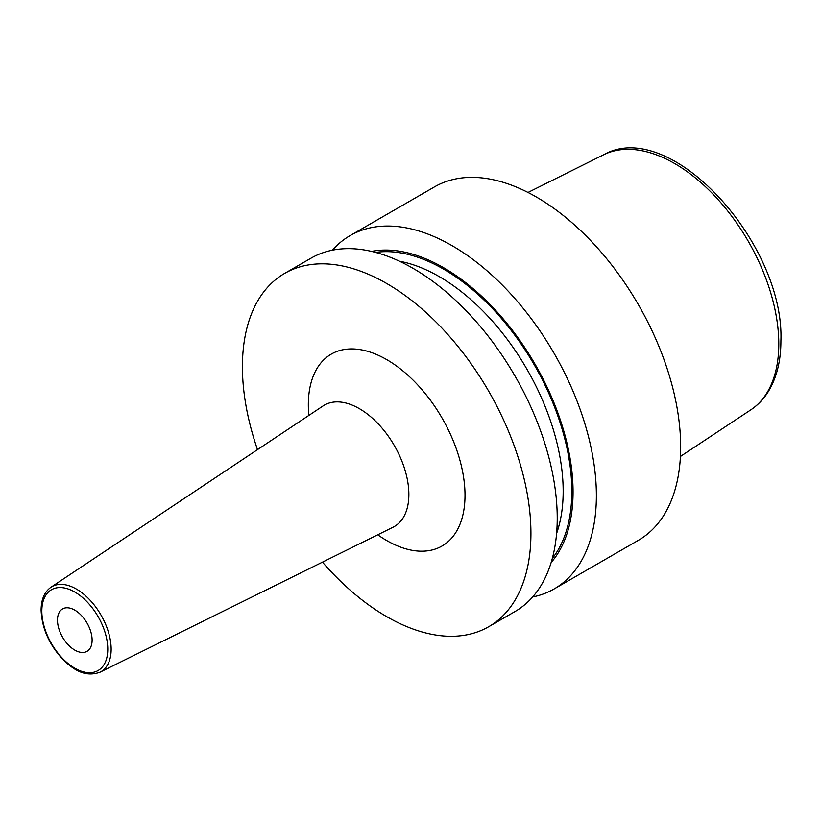 <?xml version="1.0" encoding="UTF-8"?>
<svg xmlns="http://www.w3.org/2000/svg" width="822" height="822" viewBox="0 0 822 822"><rect width="100%" height="100%" fill="white"/><g stroke="black" fill="none" stroke-linecap="round" stroke-linejoin="round"><path stroke-width="1.23" d="M532.656 596.967A204.01 117.782 -120 0 0 554.12 588.953L638.417 540.28A204.01 117.782 60 0 0 680.667 446.891A204.01 117.782 -120 0 0 591.614 241.586A204.01 117.782 -120 0 0 434.406 186.933L350.121 235.595A204.01 117.782 -120 0 0 332.437 250.176M284.669 273.377L310.973 258.2A204.01 117.782 -120 0 1 468.18 312.853A204.01 117.782 -120 0 1 557.234 518.158A204.01 117.782 -120 0 1 514.983 611.547L488.679 626.734A204.01 117.782 60 0 0 530.93 533.344A204.01 117.782 -120 0 0 441.876 328.04A204.01 117.782 -120 0 0 284.669 273.377A204.01 117.782 -120 0 0 242.418 366.776A204.01 117.782 60 0 0 257.502 449.634M554.12 588.953A204.01 117.782 -120 0 0 596.382 495.553A204.01 117.782 -120 0 0 507.328 290.248A204.01 117.782 -120 0 0 350.121 235.595M371.523 251.398A183.101 105.709 -120 0 1 504.554 320.508A183.101 105.709 -120 0 1 573.057 491.946A183.101 105.709 60 0 1 551.151 562.505M488.679 626.734A204.01 117.782 60 0 1 322.46 562.135M92.105 640.112A24.485 14.138 -120 0 0 81.419 615.473A24.485 14.138 -120 0 0 62.554 608.917A24.485 14.138 -120 0 0 57.489 620.127A24.485 14.138 -120 0 0 68.175 644.767A24.485 14.138 -120 0 0 87.04 651.322A24.485 14.138 -120 0 0 92.105 640.112M680.421 456.457L750.835 409.829A147.333 85.067 60 0 0 778.794 343.966A147.333 85.067 -120 0 0 716.178 197.506A147.333 85.067 -120 0 0 603.595 154.793L528.001 192.461M556.597 533.447A175.24 101.178 60 0 0 563.173 491.237A175.24 101.178 -120 0 0 399.42 261.211M375.551 252.395A181.364 104.713 -120 0 1 505.715 323.529A181.364 104.713 -120 0 1 571.824 491.237A181.364 104.713 60 0 1 552.292 558.528M377.75 534.783A110.795 63.972 -120 0 0 465.016 495.286A110.795 63.972 -120 0 0 386.679 359.594A110.795 63.972 -120 0 0 308.332 404.825A110.795 63.972 -120 0 0 308.846 415.429M393.574 527.005L393.039 527.221A70.055 40.442 -120 0 0 408.863 494.443A70.055 40.442 -120 0 0 377.442 423.053A70.055 40.442 -120 0 0 323.036 405.965L323.488 405.606M100.048 672.18C85.036 677.605 73.692 669.704 63.458 660.066C49.32 645.023 41.86 628.357 41.1 610.078C41.182 599.454 44.48 591.84 51.005 587.216A49.084 28.338 60 0 1 89.125 599.197A49.084 28.338 60 0 1 111.145 649.216A49.084 28.338 60 0 1 100.048 672.18L393.039 527.221M41.819 611.075A46.638 26.931 60 0 1 74.792 592.035A46.638 26.931 60 0 1 107.774 649.164A46.638 26.931 60 0 1 74.792 668.204A46.638 26.931 60 0 1 41.819 611.075M41.83 612.318A49.084 28.338 60 0 1 41.727 609.133M750.835 409.829C757.73 405.236 763.494 399.245 768.128 391.858C776.646 377.966 780.91 360.95 780.9 340.811C784.599 243.22 670.187 116.642 603.595 154.793M51.005 587.216L323.036 405.965"/></g></svg>
